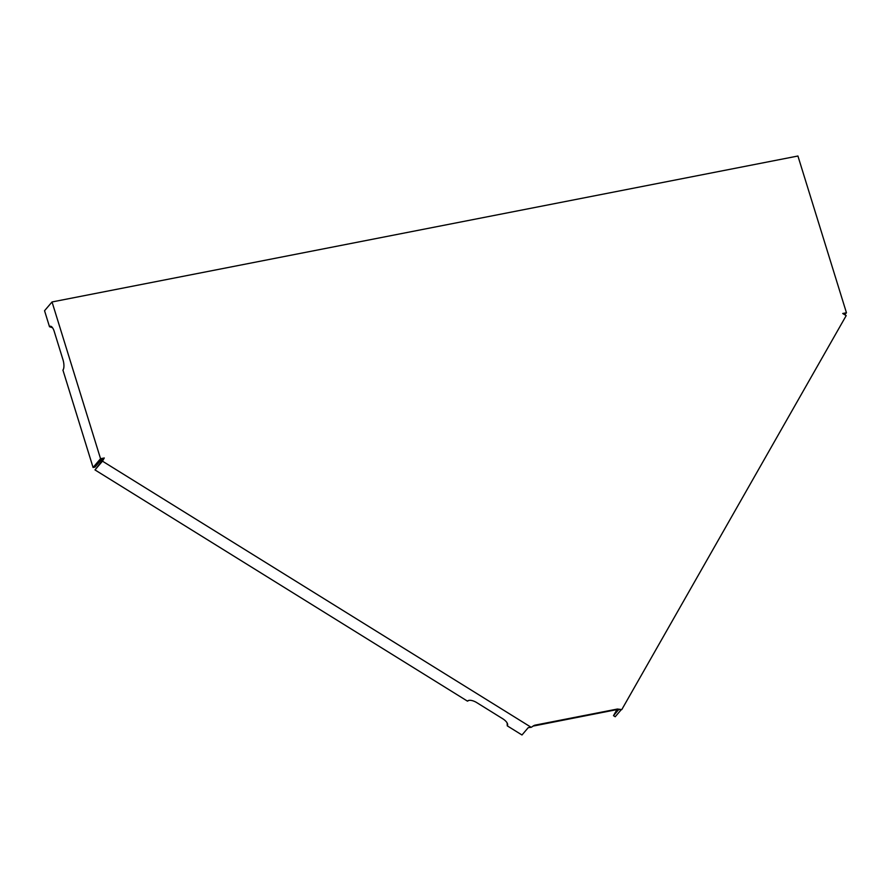 <?xml version="1.0" encoding="UTF-8"?>
<svg xmlns="http://www.w3.org/2000/svg" width="891" height="891" viewBox="0 0 891 891"><rect width="100%" height="100%" fill="white"/><g stroke="black" fill="none" stroke-linecap="round" stroke-linejoin="round"><path stroke-width="1.34" d="M49.506 326.741A8.175 3.007 -101.1 0 1 50.987 326.34A8.175 3.007 -101.1 0 1 54.24 331.474L62.983 359.741A8.175 3.007 78.9 0 1 62.927 370.088L93.076 467.474L100.549 458.709L52.034 301.96L44.55 310.725L49.506 326.741L52.513 327.721M52.034 301.96L797.924 156.014L846.45 312.763L842.719 313.487L846.183 315.637L621.795 709.581L617.418 709.024L534.734 725.207L531.192 727.312L102.465 461.17L104.28 457.985L100.549 458.709M844.746 314.746L846.45 312.763M93.076 467.474L94.936 467.107L101.819 459.054L103.679 458.687L94.992 469.925L102.465 461.17M616.884 709.704L613.487 715.673L615.213 716.743L621.35 709.57M618.967 709.258L613.487 715.673M94.992 469.925L467.452 701.139A8.175 3.631 -150.3 0 1 468.087 700.66A8.175 3.631 -150.3 0 1 476.774 702.631L502.736 718.759A8.175 3.631 29.7 0 1 507.658 724.528A8.175 3.631 29.7 0 1 507.269 725.853L521.981 734.986L528.263 727.635L531.192 727.312M507.146 722.98L507.269 725.853M467.452 701.139L468.922 700.393M534.734 725.207L533.096 725.998M534.132 725.898L617.831 709.414L621.595 709.637M103.679 458.687L104.28 457.985M616.828 709.726L617.418 709.024"/></g></svg>
